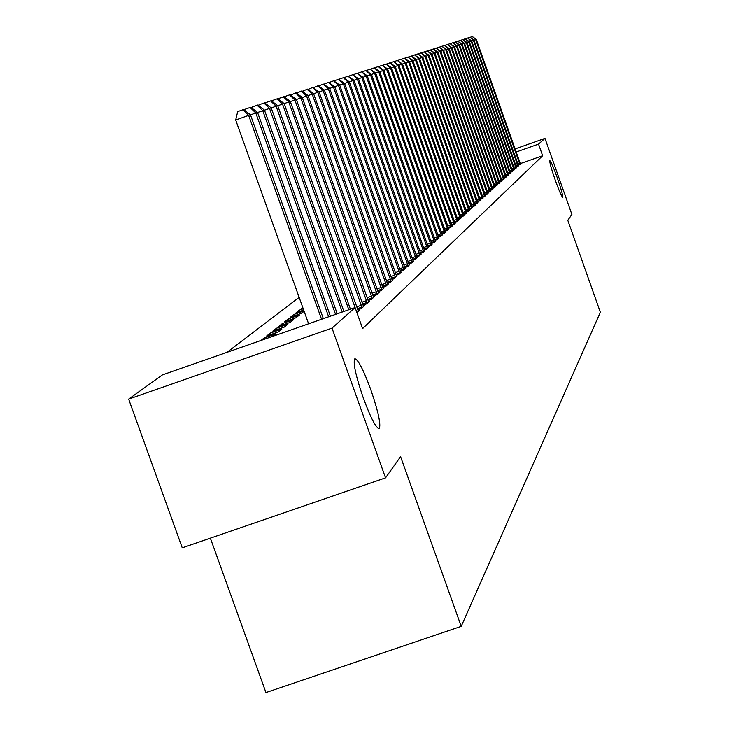 <?xml version="1.0" encoding="UTF-8"?>
<svg xmlns="http://www.w3.org/2000/svg" width="729" height="729" viewBox="0 0 729 729"><rect width="100%" height="100%" fill="white"/><g stroke="black" fill="none" stroke-linecap="round" stroke-linejoin="round"><path stroke-width="1.09" d="M555.243 180.09C551.279 168.618 549.484 162.139 549.848 160.662C550.951 161.41 553.429 167.114 557.275 177.776C561.221 189.194 563.025 195.664 562.67 197.195C561.585 196.484 559.107 190.788 555.243 180.09M363.297 397.952C355.643 375.481 352.827 362.404 354.841 358.732C358.103 359.433 363.397 369.685 370.742 389.496C378.324 411.721 381.149 424.779 379.208 428.67C376.027 428.178 370.724 417.936 363.297 397.952M299.145 297.368L227.011 352.317M210.353 538.139L265.939 692.55L461.211 626.366L600.35 312.24L567.8 220.295L571.91 214.481L544.973 138.364L538.531 144.105L516.159 151.996M461.211 626.366L400.576 456.6L385.541 477.85L182.241 547.816L128.65 399.109L162.412 374.897L355.087 307.547L332.014 328.105L128.65 399.109M516.414 167.123L518.519 165.738M512.405 170.741L514.574 169.301M508.268 174.468L510.51 172.992M503.985 178.323L506.309 176.792M499.556 182.314L501.962 180.728M494.982 186.433L497.47 184.802M490.243 190.706L492.813 189.011M485.332 195.126L487.993 193.376M480.238 199.71L483.008 197.887M474.962 204.466L477.832 202.58M469.485 209.396L471.344 208.749L472.456 207.437M463.79 214.517L465.722 213.843L466.879 212.485M457.876 219.848L459.881 219.137L461.093 217.734M451.716 225.389L453.812 224.65L455.06 223.183M445.31 231.148L447.488 230.382L448.791 228.86M438.63 237.153L440.908 236.36L442.266 234.765M431.668 243.413L434.037 242.584L435.459 240.925M424.406 249.956L426.875 249.081L428.36 247.35M416.815 256.781L419.403 255.87L420.943 254.056M408.869 263.916L411.575 262.969L413.197 261.073M400.558 271.388L403.392 270.395L405.087 268.409M299.883 311.401L299.419 310.107L296.12 312.714L303.692 310.071M299.419 310.107L303.228 308.777M391.847 279.207L394.817 278.168L396.594 276.091M284.757 321.689L295.956 317.771L299.346 315.065L288.219 318.956L284.757 321.689M382.707 287.417L385.832 286.324L388.575 283.836L387.691 284.146M272.828 331.112L284.301 327.093L287.855 324.25L276.464 328.232L272.828 331.112M373.102 296.038L376.392 294.89L379.271 292.274L378.342 292.602M261.028 340.425L264.117 337.983L275.79 333.909L272.774 336.315M363.006 305.105L366.468 303.893L369.494 301.15L368.519 301.487M356.891 312.586L359.206 310.481L358.176 310.836M355.087 307.547L362.605 328.588L542.649 155.724L520.287 163.597M357.766 309.816L361.311 308.577L364.418 305.752L363.416 306.107M368.127 300.512L371.489 299.337L374.442 296.657L373.494 296.995M266.632 335.996L278.25 331.932L281.904 329.016L270.368 333.053L266.632 335.996M377.968 291.673L381.167 290.561L383.983 288.01L383.071 288.32M278.861 326.337L290.197 322.373L293.669 319.603L282.415 323.539L278.861 326.337M387.336 283.262L390.38 282.196L393.059 279.772L392.193 280.073M294.361 315.803L293.887 314.481L290.507 317.151L301.569 313.279L304.111 311.247M293.887 314.481L304.002 310.937M396.257 275.252L399.155 274.232L400.886 272.209M302.763 307.474L301.596 308.385L302.918 307.93M404.759 267.607L407.529 266.632L409.188 264.7M412.887 260.308L415.53 259.378L417.116 257.528M420.651 253.328L423.184 252.444L424.688 250.667M428.078 246.648L430.502 245.801L431.951 244.106M435.195 240.251L437.509 239.44L438.894 237.818M442.011 234.118L444.234 233.344L445.565 231.786M448.545 228.241L450.677 227.494L451.962 225.99M454.823 222.591L456.873 221.871L458.104 220.431M460.865 217.16L462.833 216.467L464.018 215.082M466.66 211.939L468.556 211.273L469.695 209.934M472.246 206.908L474.069 206.271L475.171 204.986M477.623 202.07L480.438 200.211M482.808 197.395L485.523 195.609M487.81 192.893L490.426 191.171M492.631 188.556L495.155 186.888M497.287 184.355L499.729 182.751M501.789 180.3L504.149 178.742M506.145 176.382L508.423 174.878M510.355 172.591L512.56 171.133M514.428 168.918L516.56 167.506M518.374 165.365L520.442 163.998M515.066 148.916L544.973 138.364M385.541 477.85L332.014 328.105M542.649 155.724L538.531 144.105M264.545 339.195L264.117 337.983M270.887 334.511L270.368 333.053M276.974 329.654L276.464 328.232M282.916 324.924L282.415 323.539M288.702 320.304L288.219 318.956M321.553 319.266L248.644 115.364L250.448 114.763L323.339 318.646M308.595 323.794L235.686 119.984L248.644 115.364L242.866 109.769L243.604 109.532L250.448 114.763M235.686 119.984L237.69 111.61L242.866 109.769M328.642 316.787L255.797 112.977L257.547 112.394L330.392 316.176M244.725 110.389L244.99 109.286L250.093 107.464L255.797 112.977L250.484 114.872M250.093 107.464L250.803 107.236L257.547 112.394M335.55 314.372L262.75 110.662L264.454 110.088L337.245 313.78M251.842 108.029L252.079 107.017L257.118 105.222L262.75 110.662L257.583 112.494M257.118 105.222L257.811 104.994L264.454 110.088M342.266 312.03L269.52 108.402L271.179 107.846L343.915 311.447M258.768 105.732L258.986 104.812L263.953 103.035L269.52 108.402L264.49 110.188M263.953 103.035L264.627 102.825L271.179 107.846M348.799 309.743L276.1 106.206L277.722 105.659L350.412 309.178M265.511 103.5L265.702 102.661L270.614 100.912L276.1 106.206L271.215 107.947M270.614 100.912L271.27 100.702L277.722 105.659M356.855 312.495L282.515 104.065L284.091 103.536L358.358 311.256M272.072 101.322L272.245 100.575L277.093 98.843L282.515 104.065L277.758 105.76M277.093 98.843L277.731 98.643L284.091 103.536M362.149 307.811L288.766 101.978L290.297 101.468L363.589 306.508M278.46 99.208L278.624 98.533L283.399 96.829L288.766 101.978L284.128 103.627M283.399 96.829L284.028 96.629L290.297 101.468M367.288 303.155L294.853 99.946L296.348 99.445L368.683 301.888M284.693 97.148L284.829 96.547L289.55 94.87L294.853 99.946L290.333 101.559M289.55 94.87L290.16 94.67L296.348 99.445M372.291 298.608L300.785 97.968L302.243 97.476L373.649 297.377M290.762 95.144L295.546 92.957L300.785 97.968L296.384 99.536M295.546 92.957L296.138 92.765L302.243 97.476M377.175 294.188L306.572 96.037L307.993 95.563L378.497 292.976M296.676 93.184L301.387 91.089L306.572 96.037L302.28 97.568M301.387 91.089L301.97 90.906L307.993 95.563M381.932 289.869L312.212 94.159L313.598 93.695L383.226 288.693M302.453 91.28L307.091 89.266L312.212 94.159L308.021 95.645M307.091 89.266L307.656 89.093L313.598 93.695M386.57 285.65L317.716 92.319L319.074 91.863L387.837 284.51M308.085 89.421L312.65 87.489L317.716 92.319L313.634 93.777M312.65 87.489L319.074 91.863M391.108 281.54L323.084 90.524L324.414 90.086L392.339 280.419M313.579 87.608L318.081 85.758L323.084 90.524L319.102 91.945M318.081 85.758L324.414 90.086M395.528 277.53L328.332 88.774L329.626 88.346L396.731 276.437M318.947 85.84L323.375 84.072L328.332 88.774L324.441 90.168M323.375 84.072L329.626 88.346M399.847 273.603L333.454 87.07L334.711 86.651L401.023 272.537M324.177 84.117L328.551 82.423L333.454 87.07L329.654 88.428M328.551 82.423L334.711 86.651M404.076 269.776L338.456 85.402L339.687 84.992L405.224 268.737M329.298 82.441L333.609 80.81L338.456 85.402L334.739 86.724M333.609 80.81L339.687 84.992M408.194 266.039L343.341 83.771L344.544 83.37L409.315 265.019M334.292 80.791L338.548 79.233L343.341 83.771L339.714 85.065M338.548 79.233L344.544 83.37M412.222 262.376L348.116 82.177L349.291 81.785L413.325 261.383M339.176 79.179L343.368 77.693L348.116 82.177L344.571 83.443M343.368 77.693L349.291 81.785M416.168 258.804L352.781 80.618L353.929 80.236L417.234 257.829M343.988 77.648L348.088 76.18L352.781 80.618L349.319 81.858M348.088 76.18L353.929 80.236M420.013 255.314L357.347 79.096L358.477 78.723L421.07 254.357M348.69 76.144L352.699 74.713L357.347 79.096L353.957 80.308M352.699 74.713L358.477 78.723M423.786 251.897L361.812 77.611L362.914 77.238L424.807 250.958M353.292 74.668L357.21 73.274L361.812 77.611L358.495 78.787M357.21 73.274L362.914 77.238M427.467 248.553L366.177 76.153L367.252 75.789L428.479 247.641M357.784 73.228L361.62 71.861L366.177 76.153L362.933 77.301M361.62 71.861L367.252 75.789M431.076 245.272L370.45 74.722L371.508 74.376L432.06 244.388M362.185 71.825L365.94 70.485L370.45 74.722L367.279 75.852M365.94 70.485L371.508 74.376M434.612 242.074L374.633 73.328L375.663 72.982L435.568 241.199M366.496 70.449L370.168 69.137L374.633 73.328L371.526 74.431M370.168 69.137L375.663 72.982M438.065 238.939L378.725 71.961L379.736 71.624L439.004 238.082M370.706 69.1L374.305 67.815L378.725 71.961L375.69 73.046M374.305 67.815L379.736 71.624M441.446 235.868L382.734 70.622L383.727 70.294L442.375 235.03M374.834 67.779L378.36 66.521L382.734 70.622L379.763 71.688M378.36 66.521L383.727 70.294M444.763 232.861L386.662 69.319L387.637 68.991L445.665 232.041M378.88 66.485L382.324 65.255L386.662 69.319L383.746 70.358M382.324 65.255L387.637 68.991M448.007 229.908L390.507 68.034L391.464 67.715L448.9 229.106M382.834 65.218L386.215 64.015L390.507 68.034L387.655 69.045M386.215 64.015L391.464 67.715M451.196 227.029L394.28 66.776L395.209 66.467L452.062 226.236M386.707 63.979L390.024 62.794L394.28 66.776L391.482 67.77M390.024 62.794L395.209 66.467M454.313 224.195L397.97 65.546L398.881 65.236L455.16 223.429M390.507 62.767L393.76 61.61L397.97 65.546L395.227 66.521M393.76 61.61L398.881 65.236M457.365 221.425L401.588 64.334L402.49 64.034L458.204 220.668M394.234 61.573L397.414 60.434L401.588 64.334L398.9 65.291M397.414 60.434L402.49 64.034M460.363 218.709L405.142 63.15L406.017 62.858L461.184 217.962M397.879 60.407L401.005 59.295L405.142 63.15L402.508 64.088M401.005 59.295L406.017 62.858M463.307 216.039L408.623 61.992L409.479 61.701L464.109 215.31M401.46 59.259L404.522 58.174L408.623 61.992L406.035 62.913M404.522 58.174L409.479 61.701M466.186 213.424L412.031 60.853L412.878 60.571L466.97 212.713M404.969 58.138L407.976 57.072L412.031 60.853L409.498 61.755M407.976 57.072L412.878 60.571M469.011 210.854L415.384 59.732L416.213 59.459L469.786 210.162M408.413 57.035L411.356 55.987L415.384 59.732L412.896 60.616M411.356 55.987L416.213 59.459M471.791 208.339L418.665 58.639L419.476 58.366L472.547 207.656M411.785 55.96L414.673 54.93L418.665 58.639L416.232 59.505M414.673 54.93L419.476 58.366M474.506 205.87L421.891 57.564L422.692 57.299L475.253 205.195M415.102 54.903L417.936 53.891L421.891 57.564L419.494 58.411M417.936 53.891L422.692 57.299M477.185 203.446L425.053 56.507L425.836 56.242L477.914 202.78M418.355 53.855L421.134 52.871L425.053 56.507L422.702 57.345M421.134 52.871L425.836 56.242M479.8 201.067L428.16 55.468L428.925 55.213L480.52 200.42M421.544 52.843L424.269 51.868L428.16 55.468L425.854 56.288M424.269 51.868L428.925 55.213M482.379 198.725L431.213 54.456L431.969 54.201L483.081 198.088M424.67 51.841L427.358 50.884L431.213 54.456L428.944 55.258M427.358 50.884L431.969 54.201M484.913 196.438L434.202 53.454L434.949 53.208L485.596 195.809M427.75 50.857L430.383 49.918L434.202 53.454L431.978 54.247M430.383 49.918L434.949 53.208M487.391 194.178L437.145 52.47L437.874 52.233L488.075 193.568M430.766 49.891L433.354 48.971L437.145 52.47L434.958 53.253M433.354 48.971L437.874 52.233M489.833 191.964L440.034 51.513L440.753 51.267L490.499 191.363M433.737 48.943L436.279 48.032L440.034 51.513L437.892 52.269M436.279 48.032L440.753 51.267M492.23 189.795L442.877 50.565L443.578 50.328L492.886 189.194M436.653 48.005L439.15 47.121L442.877 50.565L440.763 51.312M439.15 47.121L443.578 50.328M494.59 187.654L445.665 49.627L446.348 49.399L495.228 187.071M439.514 47.093L441.965 46.219L445.665 49.627L443.587 50.374M441.965 46.219L446.348 49.399M496.905 185.549L448.408 48.715L449.082 48.488L497.533 184.975M442.33 46.191L444.736 45.335L448.408 48.715L446.367 49.444M444.736 45.335L449.082 48.488M499.183 183.489L451.096 47.813L451.761 47.595L499.802 182.924M445.091 45.307L447.46 44.46L451.096 47.813L449.1 48.533M447.46 44.46L451.761 47.595M501.415 181.457L453.748 46.938L454.404 46.72L502.026 180.901M447.806 44.442L450.139 43.612L453.748 46.938L451.78 47.631M450.139 43.612L454.404 46.72M503.621 179.462L456.354 46.064L456.992 45.854L504.222 178.915M450.476 43.585L452.773 42.765L456.354 46.064L454.413 46.756M452.773 42.765L456.992 45.854M508.487 175.042L462.049 44.159L459.562 45.034L506.373 176.965M453.11 42.747L455.616 41.863L459.543 44.998L457.01 45.891M505.78 177.502L458.915 45.207L455.361 41.945M507.903 175.571L461.43 44.369L457.903 41.134L462.049 44.159M455.689 41.917L457.903 41.134M509.999 173.675L463.908 43.549L464.519 43.339L510.573 173.156M458.231 41.106L460.409 40.332L463.908 43.549L462.068 44.205M460.409 40.332L464.519 43.339M512.059 171.807L466.341 42.729L466.943 42.528L512.624 171.288M460.728 40.305L462.869 39.548L466.341 42.729L464.528 43.376M462.869 39.548L466.943 42.528M514.082 169.966L468.738 41.936L469.33 41.735L514.638 169.465M463.188 39.521L465.293 38.774L468.738 41.936L466.961 42.564M465.293 38.774L469.33 41.735M516.077 168.153L471.098 41.143L471.681 40.952L516.624 167.661M465.603 38.746L467.681 38.008L471.098 41.143L469.348 41.772M467.681 38.008L471.681 40.952M518.037 166.376L473.422 40.368L473.996 40.177L518.574 165.893M467.982 37.99L470.032 37.261L473.422 40.368L471.699 40.988M470.032 37.261L473.996 40.177M519.968 164.626L475.709 39.612L476.274 39.421L520.497 164.143M470.333 37.243L472.337 36.523L475.709 39.612L474.005 40.213M472.337 36.523L476.274 39.421M361.93 307.073L357.338 308.677M361.329 305.251L356.691 306.873M367.07 302.426L362.595 303.993M366.477 300.621L361.958 302.207M372.072 297.897L367.717 299.419M371.489 296.12L367.088 297.66M376.957 293.477L372.71 294.963M376.374 291.718L372.082 293.222M381.723 289.167L377.576 290.616M381.149 287.436L376.957 288.903M386.361 284.966L382.324 286.379M385.796 283.253L381.714 284.684M390.899 280.865L386.953 282.241M390.334 279.171L386.352 280.565M395.328 276.856L391.473 278.205M394.772 275.179L390.881 276.546M399.647 272.947L395.883 274.259M399.1 271.288L395.3 272.619M403.875 269.119L400.194 270.413M403.328 267.488L399.62 268.791M407.994 265.392L404.404 266.65M407.456 263.77L403.83 265.046M412.031 261.738L408.522 262.969M411.502 260.144L407.958 261.383M415.967 258.175L412.541 259.378M415.448 256.599L411.976 257.811M419.822 254.685L416.469 255.861M419.303 253.127L415.913 254.312M423.595 251.277L420.314 252.425M423.084 249.728L419.767 250.894M427.285 247.942L424.068 249.063M426.775 246.411L423.531 247.55M430.894 244.671L427.75 245.773M430.383 243.158L427.212 244.279M434.42 241.472L431.349 242.557M433.928 239.978L430.821 241.071M437.883 238.347L434.867 239.404M437.391 236.87L434.347 237.936M441.264 235.285L438.32 236.314M440.781 233.818L437.801 234.866M444.581 232.278L441.701 233.289M444.098 230.838L441.182 231.858M447.834 229.343L445.009 230.337M447.351 227.913L444.499 228.915M451.014 226.464L448.244 227.43M450.54 225.042L447.743 226.026M454.14 223.639L451.424 224.587M453.666 222.236L450.923 223.192M457.192 220.869L454.531 221.807M456.728 219.484L454.039 220.422M460.19 218.153L457.584 219.074M459.735 216.777L457.092 217.707M463.134 215.492L460.573 216.395M462.678 214.135L460.09 215.037M466.013 212.886L463.507 213.77M465.567 211.538L463.033 212.431M468.847 210.326L466.387 211.191M468.401 208.986L465.913 209.861M471.617 207.811L469.203 208.658M471.18 206.489L468.738 207.346M474.342 205.35L471.973 206.179M473.905 204.038L471.508 204.876M477.021 202.926L474.688 203.746M476.584 201.632L474.233 202.452M479.646 200.557L477.358 201.359M479.208 199.263L476.903 200.074M482.224 198.224L479.974 199.008M481.796 196.948L479.527 197.741M484.749 195.928L482.552 196.702M484.329 194.67L482.106 195.454M487.236 193.686L485.077 194.443M486.817 192.429L484.63 193.194M489.678 191.472L487.555 192.219M489.259 190.233L487.118 190.989M492.075 189.303L489.988 190.032M491.665 188.073L489.551 188.811M494.435 187.171L492.385 187.891M494.025 185.95L491.957 186.679M496.75 185.075L494.736 185.777M496.34 183.863L494.308 184.583M499.028 183.015L497.05 183.708M498.627 181.813L496.622 182.514M501.27 180.983L499.319 181.667M500.869 179.799L498.9 180.491M503.466 178.997L501.552 179.671M503.074 177.812L501.133 178.496M505.634 177.038L503.748 177.694M505.243 175.871L503.338 176.536M507.758 175.106L505.908 175.762M507.366 173.949L505.498 174.605M509.853 173.21L508.031 173.857M509.471 172.062L507.63 172.709M511.913 171.351L510.127 171.98M511.53 170.212L509.717 170.85M513.945 169.511L512.177 170.139M513.562 168.381L511.776 169.01M515.932 167.706L514.2 168.317M515.558 166.586L513.808 167.205M517.9 165.939L516.196 166.531M517.526 164.827L515.795 165.428M519.832 164.189L518.155 164.781M519.458 163.086L517.763 163.679"/></g></svg>
